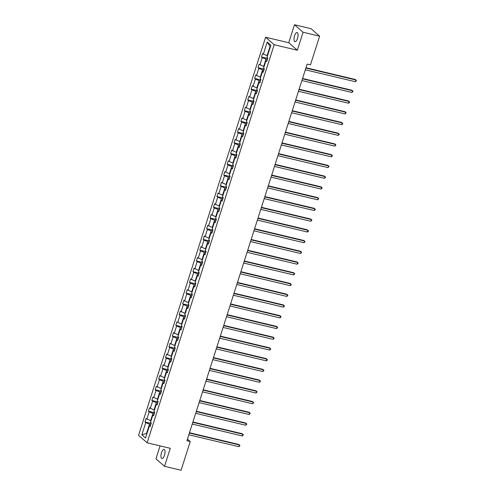 <?xml version="1.0" encoding="UTF-8"?>
<svg xmlns="http://www.w3.org/2000/svg" width="495" height="495" viewBox="0 0 495 495"><rect width="100%" height="100%" fill="white"/><g stroke="black" fill="none" stroke-linecap="round" stroke-linejoin="round"><path stroke-width="0.74" d="M164.482 455.264A4.702 1.782 -76.6 0 0 164.086 449.392A4.702 1.782 -76.6 0 0 161.512 452.671A4.702 1.782 -76.6 0 0 161.908 458.537A4.702 1.782 -76.6 0 0 164.482 455.264M297.52 38.393A4.702 1.782 -76.6 0 0 297.124 32.528A4.702 1.782 -76.6 0 0 294.55 35.801A4.702 1.782 -76.6 0 0 294.946 41.673A4.702 1.782 -76.6 0 0 297.52 38.393M160.083 445.89L155.962 458.822L164.544 466.315L181.077 470.25L190.247 441.521L187.463 439.09M265.605 37.236L138.557 435.315L147.145 442.808L274.187 44.729L265.605 37.236L288.746 42.743L297.334 50.236L303.076 32.243L294.488 24.75L288.746 42.743M294.488 24.75L311.021 28.685L319.609 36.178L303.076 32.243M150.851 424.463L149.502 424.147L146.539 433.434L141.867 434.814L145.753 422.631L144.973 421.957L151.179 423.429M146.959 433.533L146.539 433.434L146.891 433.744M149.502 424.147L145.753 422.631M154.273 413.727L152.93 413.412L150.604 420.707L146.075 418.516L144.973 421.957M146.848 419.191L149.174 411.896L148.401 411.221L154.607 412.694M157.701 402.998L156.352 402.676L154.025 409.971L149.496 407.781L148.401 411.221M150.276 408.455L152.602 401.16L151.823 400.486L158.029 401.965M161.129 392.263L159.78 391.941L157.453 399.236L152.924 397.046L151.823 400.486M153.704 397.72L156.03 390.425L155.251 389.751L161.457 391.229M164.55 381.527L163.208 381.206L160.881 388.501L156.352 386.31L155.251 389.751M157.125 386.985L159.452 379.696L158.678 379.015L164.885 380.494M167.978 370.792L166.636 370.47L164.303 377.765L159.774 375.575L158.678 379.015M160.553 376.256L162.88 368.961L162.1 368.28L168.306 369.759M171.406 360.057L170.057 359.735L167.731 367.03L163.202 364.84L162.1 368.28M163.981 365.52L166.308 358.225L165.528 357.545L171.734 359.024M174.828 349.321L173.485 349L171.159 356.295L166.629 354.104L165.528 357.545M167.403 354.785L169.729 347.49L168.956 346.809L175.162 348.288M178.256 338.586L176.913 338.264L174.58 345.56L170.051 343.369L168.956 346.809M170.831 344.05L173.157 336.755L172.384 336.074L178.584 337.553M181.684 327.851L180.335 327.529L178.008 334.824L173.479 332.634L172.384 336.074M174.259 333.314L176.585 326.019L175.805 325.339L182.012 326.818M185.105 317.116L183.763 316.794L181.436 324.089L176.907 321.899L175.805 325.339M177.68 322.579L180.013 315.284L179.233 314.603L185.439 316.082M188.533 306.38L187.19 306.065L184.858 313.354L180.328 311.163L179.233 314.603M181.108 311.844L183.435 304.549L182.661 303.874L188.861 305.347M191.961 295.645L190.612 295.329L188.286 302.624L183.756 300.428L182.661 303.874M184.536 301.108L186.863 293.813L186.083 293.139L192.289 294.612M195.383 284.916L194.04 284.594L191.713 291.889L187.184 289.699L186.083 293.139M187.958 290.373L190.29 283.078L189.511 282.404L195.717 283.882M198.811 274.18L197.468 273.859L195.135 281.154L190.606 278.963L189.511 282.404M191.386 279.638L193.712 272.343L192.939 271.668L199.138 273.147M202.238 263.445L200.89 263.123L198.563 270.418L194.034 268.228L192.939 271.668M194.813 268.903L197.14 261.614L196.36 260.933L202.566 262.412M205.66 252.71L204.317 252.388L201.991 259.683L197.462 257.493L196.36 260.933M198.235 258.173L200.568 250.878L199.788 250.198L205.994 251.677M209.088 241.975L207.745 241.653L205.413 248.948L200.883 246.758L199.788 250.198M201.663 247.438L203.99 240.143L203.216 239.462L209.416 240.941M212.516 231.239L211.167 230.917L208.84 238.213L204.311 236.022L203.216 239.462M205.091 236.703L207.417 229.408L206.638 228.727L212.844 230.206M215.944 220.504L214.595 220.182L212.268 227.477L207.739 225.287L206.638 228.727M208.513 225.968L210.845 218.672L210.066 217.992L216.272 219.471M219.365 209.769L218.023 209.447L215.696 216.742L211.161 214.552L210.066 217.992M211.94 215.232L214.267 207.937L213.494 207.256L219.693 208.735M222.793 199.033L221.444 198.712L219.118 206.007L214.589 203.816L213.494 207.256M215.368 204.497L217.695 197.202L216.915 196.521L223.121 198M226.221 188.298L224.872 187.982L222.546 195.271L218.017 193.081L216.915 196.521M218.79 193.762L221.123 186.467L220.343 185.792L226.549 187.265M229.643 177.563L228.3 177.247L225.974 184.536L221.444 182.346L220.343 185.792M222.218 183.026L224.544 175.731L223.771 175.057L229.977 176.529M233.071 166.834L231.722 166.512L229.395 173.807L224.866 171.617L223.771 175.057M225.646 172.291L227.972 164.996L227.193 164.321L233.399 165.794M236.499 156.098L235.15 155.776L232.823 163.072L228.294 160.881L227.193 164.321M229.074 161.556L231.4 154.261L230.621 153.586L236.827 155.065M239.92 145.363L238.578 145.041L236.251 152.336L231.722 150.146L230.621 153.586M232.495 150.82L234.822 143.531L234.048 142.851L240.254 144.33M243.348 134.628L241.999 134.306L239.673 141.601L235.144 139.411L234.048 142.851M235.923 140.085L238.25 132.796L237.47 132.115L243.676 133.594M246.776 123.892L245.427 123.571L243.101 130.866L238.571 128.675L237.47 132.115M239.351 129.356L241.678 122.061L240.898 121.38L247.104 122.859M250.198 113.157L248.855 112.835L246.529 120.13L241.999 117.94L240.898 121.38M242.773 118.621L245.099 111.325L244.326 110.645L250.532 112.124M253.626 102.422L252.283 102.1L249.95 109.395L245.421 107.205L244.326 110.645M246.201 107.885L248.527 100.59L247.748 99.91L253.954 101.388M257.053 91.686L255.705 91.365L253.378 98.66L248.849 96.469L247.748 99.91M249.629 97.15L251.955 89.855L251.175 89.174L257.381 90.653M260.475 80.951L259.132 80.629L256.806 87.924L252.277 85.734L251.175 89.174M253.05 86.415L255.383 79.12L254.603 78.439L260.809 79.918M263.903 70.216L262.56 69.9L260.228 77.189L255.698 74.999L254.603 78.439M256.478 75.679L258.805 68.384L258.031 67.71L264.231 69.182M267.331 59.48L265.982 59.165L263.656 66.454L259.126 64.263L258.031 67.71M259.906 64.944L262.232 57.649L261.453 56.974L267.659 58.447M270.4 46.74L270.047 46.431L267.083 55.725L262.554 53.534L261.453 56.974M263.328 54.209L267.22 42.032L270.883 45.231L266.997 57.408L267.776 58.088L266.675 61.529L265.902 60.848L263.569 68.143L264.349 68.824L263.247 72.264L262.474 71.583L260.147 78.878L260.921 79.559L259.826 82.999L259.046 82.319L256.719 89.614L257.499 90.294L256.398 93.734L255.618 93.054L253.292 100.349L254.071 101.029L252.97 104.47L252.196 103.789L249.87 111.084L250.643 111.765L249.548 115.205L248.768 114.524L246.442 121.82L247.222 122.5L246.12 125.94L245.341 125.26L243.014 132.555L243.794 133.229L242.692 136.676L241.919 135.995L239.592 143.29L240.366 143.965L239.271 147.405L238.491 146.73L236.165 154.025L236.944 154.7L235.843 158.14L235.063 157.466L232.737 164.761L233.516 165.435L232.415 168.875L231.641 168.201L229.309 175.49L230.088 176.171L228.993 179.611L228.214 178.93L225.887 186.225L226.661 186.906L225.565 190.346L224.786 189.665L222.459 196.96L223.239 197.641L222.137 201.081L221.364 200.401L219.031 207.696L219.811 208.376L218.716 211.817L217.936 211.136L215.61 218.431L216.383 219.112L215.288 222.552L214.508 221.871L212.182 229.166L212.961 229.847L211.86 233.287L211.087 232.607L208.754 239.902L209.534 240.582L208.438 244.023L207.659 243.342L205.332 250.637L206.106 251.312L205.01 254.758L204.231 254.077L201.904 261.372L202.684 262.047L201.583 265.487L200.809 264.813L198.476 272.108L199.256 272.782L198.161 276.222L197.381 275.548L195.055 282.843L195.828 283.517L194.733 286.958L193.953 286.283L191.627 293.572L192.406 294.253L191.305 297.693L190.532 297.019L188.199 304.307L188.979 304.988L187.883 308.428L187.104 307.748L184.777 315.043L185.551 315.723L184.456 319.164L183.676 318.483L181.349 325.778L182.129 326.459L181.028 329.899L180.254 329.218L177.922 336.513L178.701 337.194L177.6 340.634L176.826 339.954L174.5 347.249L175.273 347.929L174.178 351.37L173.399 350.689L171.072 357.984L171.852 358.665L170.75 362.105L169.971 361.424L167.644 368.719L168.424 369.394L167.322 372.84L166.549 372.16L164.222 379.455L164.996 380.129L163.901 383.569L163.121 382.895L160.795 390.19L161.574 390.864L160.473 394.305L159.693 393.63L157.367 400.925L158.146 401.6L157.045 405.04L156.272 404.365L153.945 411.654L154.718 412.335L153.623 415.775L152.844 415.101L150.517 422.39L151.291 423.07L150.195 426.511L149.416 425.83L145.53 438.013L141.867 434.814M319.609 36.178L310.439 64.907L307.129 64.121L186.937 440.736L190.247 441.521M153.871 414.989L152.844 415.101M151.025 420.806L150.604 420.707M152.93 413.412L149.174 411.896M157.299 404.254L156.272 404.365M154.446 410.07L154.025 409.971M156.352 402.676L152.602 401.16M160.726 393.519L159.693 393.63M157.874 399.335L157.453 399.236M159.78 391.941L156.03 390.425M164.148 382.784L163.121 382.895M161.302 388.6L160.881 388.501M163.208 381.206L159.452 379.696M167.576 372.048L166.549 372.16M164.724 377.864L164.303 377.765M166.636 370.47L162.88 368.961M171.004 361.319L169.971 361.424M168.151 367.129L167.731 367.03M170.057 359.735L166.308 358.225M174.426 350.584L173.399 350.689M171.579 356.394L171.159 356.295M173.485 349L169.729 347.49M177.853 339.848L176.826 339.954M175.007 345.659L174.58 345.56M176.913 338.264L173.157 336.755M181.281 329.113L180.254 329.218M178.429 334.923L178.008 334.824M180.335 327.529L176.585 326.019M184.703 318.378L183.676 318.483M181.857 324.194L181.436 324.089M183.763 316.794L180.013 315.284M188.131 307.642L187.104 307.748M185.285 313.459L184.858 313.354M187.19 306.065L183.435 304.549M191.559 296.907L190.532 297.019M188.706 302.723L188.286 302.624M190.612 295.329L186.863 293.813M194.981 286.172L193.953 286.283M192.134 291.988L191.713 291.889M194.04 284.594L190.29 283.078M198.408 275.437L197.381 275.548M195.562 281.253L195.135 281.154M197.468 273.859L193.712 272.343M201.836 264.701L200.809 264.813M198.984 270.517L198.563 270.418M200.89 263.123L197.14 261.614M205.258 253.966L204.231 254.077M202.412 259.782L201.991 259.683M204.317 252.388L200.568 250.878M208.686 243.231L207.659 243.342M205.84 249.047L205.413 248.948M207.745 241.653L203.99 240.143M212.114 232.501L211.087 232.607M209.261 238.312L208.84 238.213M211.167 230.917L207.417 229.408M215.542 221.766L214.508 221.871M212.689 227.576L212.268 227.477M214.595 220.182L210.845 218.672M218.963 211.031L217.936 211.136M216.117 216.841L215.696 216.742M218.023 209.447L214.267 207.937M222.391 200.296L221.364 200.401M219.539 206.112L219.118 206.007M221.444 198.712L217.695 197.202M225.819 189.56L224.786 189.665M222.967 195.376L222.546 195.271M224.872 187.982L221.123 186.467M229.241 178.825L228.214 178.93M226.394 184.641L225.974 184.536M228.3 177.247L224.544 175.731M232.669 168.09L231.641 168.201M229.816 173.906L229.395 173.807M231.722 166.512L227.972 164.996M236.096 157.354L235.063 157.466M233.244 163.171L232.823 163.072M235.15 155.776L231.4 154.261M239.518 146.619L238.491 146.73M236.672 152.435L236.251 152.336M238.578 145.041L234.822 143.531M242.946 135.884L241.919 135.995M240.094 141.7L239.673 141.601M241.999 134.306L238.25 132.796M246.374 125.148L245.341 125.26M243.521 130.965L243.101 130.866M245.427 123.571L241.678 122.061M249.796 114.419L248.768 114.524M246.949 120.229L246.529 120.13M248.855 112.835L245.099 111.325M253.223 103.684L252.196 103.789M250.371 109.494L249.95 109.395M252.283 102.1L248.527 100.59M256.651 92.949L255.618 93.054M253.799 98.759L253.378 98.66M255.705 91.365L251.955 89.855M260.073 82.213L259.046 82.319M257.227 88.03L256.806 87.924M259.132 80.629L255.383 79.12M263.501 71.478L262.474 71.583M260.655 77.294L260.228 77.189M262.56 69.9L258.805 68.384M266.929 60.743L265.902 60.848M264.076 66.559L263.656 66.454M265.982 59.165L262.232 57.649M164.544 466.315L170.286 448.321L147.145 442.808M297.334 50.236L274.187 44.729M267.504 55.824L267.083 55.725M270.047 46.431L267.22 42.032M150.449 425.725L149.416 425.83M305.867 68.087L355.924 80.004L355.373 81.725L305.316 69.807M305.978 67.741L355.342 79.497L356.443 80.574L355.373 81.725M302.439 78.816L352.496 90.74L351.945 92.46L301.894 80.543M302.55 78.476L351.914 90.232L353.015 91.309L351.945 92.46M299.017 89.552L349.068 101.475L348.517 103.195L298.466 91.272M299.122 89.211L348.486 100.968L349.588 102.038L349.371 102.731L348.517 103.195M295.589 100.287L345.646 112.204L345.095 113.924L295.039 102.007M295.701 99.947L345.065 111.703L346.166 112.773L345.095 113.924M292.161 111.022L342.218 122.939L341.668 124.66L291.617 112.742M292.273 110.682L341.637 122.438L342.738 123.509L342.521 124.202L341.668 124.66M288.74 121.758L338.79 133.675L338.24 135.395L288.189 123.478M288.845 121.417L338.209 133.167L339.31 134.244L338.24 135.395M285.312 132.493L335.363 144.41L334.818 146.13L284.761 134.213M285.423 132.153L334.787 143.903L335.888 144.979L334.818 146.13M281.884 143.228L331.941 155.145L331.39 156.866L281.339 144.948M281.995 142.888L331.359 154.638L332.461 155.715L331.39 156.866M278.462 153.964L328.513 165.881L327.962 167.601L277.912 155.684M278.567 153.623L327.931 165.373L329.033 166.45L327.962 167.601M275.034 164.699L325.085 176.616L324.541 178.336L274.484 166.419M275.146 164.352L324.51 176.109L325.611 177.185L324.541 178.336M271.606 175.434L321.663 187.351L321.113 189.071L271.062 177.154M271.718 175.088L321.082 186.844L322.183 187.921L321.113 189.071M268.185 186.169L318.236 198.087L317.685 199.807L267.634 187.89M268.29 185.823L317.654 197.579L318.755 198.656L317.685 199.807M264.757 196.899L314.808 208.822L314.263 210.542L264.206 198.625M264.868 196.558L314.232 208.315L315.334 209.391L314.263 210.542M261.329 207.634L311.386 219.557L310.835 221.277L260.785 209.354M261.44 207.294L310.804 219.05L311.906 220.12L310.835 221.277M257.907 218.369L307.958 230.286L307.407 232.006L257.357 220.089M258.013 218.029L307.376 229.785L308.478 230.856L308.261 231.549L307.407 232.006M254.48 229.105L304.53 241.022L303.986 242.742L253.929 230.825M254.591 228.764L303.955 240.521L305.056 241.591L303.986 242.742M251.052 239.84L301.108 251.757L300.558 253.477L250.501 241.56M251.163 239.5L300.527 251.25L301.628 252.326L300.558 253.477M247.63 250.575L297.681 262.492L297.13 264.212L247.079 252.295M247.735 250.235L297.099 261.985L298.2 263.062L297.13 264.212M244.202 261.31L294.253 273.228L293.708 274.948L243.651 263.031M244.307 260.97L293.677 272.72L294.772 273.797L293.708 274.948M240.774 272.046L290.831 283.963L290.28 285.683L240.224 273.766M240.886 271.706L290.249 283.456L291.351 284.532L290.28 285.683M237.346 282.781L287.403 294.698L286.853 296.418L236.802 284.501M237.458 282.435L286.822 294.191L287.923 295.267L286.853 296.418M233.925 293.516L283.975 305.434L283.431 307.154L233.374 295.237M234.03 293.17L283.394 304.926L284.495 306.003L283.431 307.154M230.497 304.252L280.554 316.169L280.003 317.889L229.946 305.972M230.608 303.905L279.972 315.662L281.073 316.738L280.003 317.889M227.069 314.981L277.126 326.904L276.575 328.624L226.524 316.707M227.18 314.641L276.544 326.397L277.646 327.473L276.575 328.624M223.647 325.716L273.698 337.639L273.147 339.36L223.097 327.436M223.752 325.376L273.116 337.132L274.218 338.209L273.147 339.36M220.219 336.452L270.276 348.369L269.726 350.095L219.669 338.172M220.331 336.111L269.695 347.867L270.796 348.938L269.726 350.095M216.791 347.187L266.848 359.104L266.298 360.824L216.247 348.907M216.903 346.846L266.267 358.603L267.368 359.673L267.151 360.366L266.298 360.824M213.37 357.922L263.42 369.839L262.87 371.559L212.819 359.642M213.475 357.582L262.839 369.332L263.94 370.409L262.87 371.559M209.942 368.657L259.993 380.575L259.448 382.295L209.391 370.378M210.053 368.317L259.417 380.067L260.519 381.144L259.448 382.295M206.514 379.393L256.571 391.31L256.02 393.03L205.97 381.113M206.625 379.052L255.989 390.803L257.091 391.879L256.02 393.03M203.092 390.128L253.143 402.045L252.592 403.765L202.542 391.848M203.197 389.788L252.561 401.538L253.663 402.614L252.592 403.765M199.664 400.863L249.715 412.781L249.171 414.501L199.114 402.584M199.776 400.517L249.14 412.273L250.241 413.35L249.171 414.501M196.237 411.599L246.293 423.516L245.743 425.236L195.692 413.319M196.348 411.252L245.712 423.008L246.813 424.085L245.743 425.236M192.815 422.334L242.866 434.251L242.315 435.971L192.264 424.054M192.92 421.988L242.284 433.744L243.385 434.82L242.315 435.971M189.387 433.069L239.438 444.986L238.893 446.707L188.836 434.789M189.498 432.723L238.862 444.479L239.964 445.556L238.893 446.707"/></g></svg>
